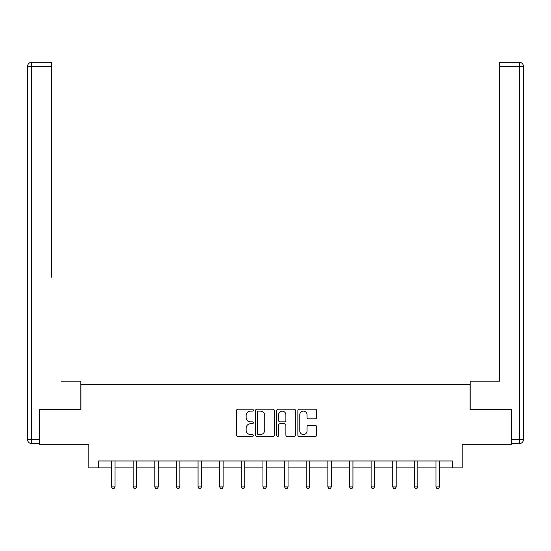 <?xml version="1.0" encoding="UTF-8"?>
<svg xmlns="http://www.w3.org/2000/svg" width="551" height="551" viewBox="0 0 551 551"><rect width="100%" height="100%" fill="white"/><g stroke="black" fill="none" stroke-linecap="round" stroke-linejoin="round"><path stroke-width="0.83" d="M253.315 410.171A0.95 0.95 0 0 0 252.358 409.214L237.894 409.214A1.364 1.364 0 0 0 236.537 410.578L236.537 435.076A1.364 1.364 0 0 0 237.894 436.44L252.358 436.44A0.95 0.95 0 0 0 253.315 435.49A0.95 0.95 0 0 0 252.358 434.532L250.491 434.532A4.353 4.353 0 0 1 246.132 430.179L246.132 428.134A4.353 4.353 0 0 1 250.491 423.781L252.358 423.781A0.95 0.95 0 0 0 253.315 422.831A0.95 0.95 0 0 0 252.358 421.873L250.491 421.873A4.353 4.353 0 0 1 246.132 417.52L246.132 415.475A4.353 4.353 0 0 1 250.491 411.122L252.358 411.122A0.95 0.95 0 0 0 253.315 410.171M315.282 418.815A1.364 1.364 0 0 0 316.639 417.451L316.639 410.578A1.364 1.364 0 0 0 315.282 409.214L299.221 409.214A1.364 1.364 0 0 0 297.857 410.578L297.857 435.076A1.364 1.364 0 0 0 299.221 436.44L315.282 436.44A1.364 1.364 0 0 0 316.639 435.076L316.639 426.777A1.364 1.364 0 0 0 315.282 425.413L308.408 425.413A1.364 1.364 0 0 0 307.045 426.777L307.045 430.896A3.643 3.643 0 0 1 303.401 434.532A3.643 3.643 0 0 1 299.765 430.896L299.765 414.765A3.643 3.643 0 0 1 303.401 411.122A3.643 3.643 0 0 1 307.045 414.765L307.045 417.451A1.364 1.364 0 0 0 308.408 418.815L315.282 418.815M98.553 467.895L98.553 460.967L452.447 460.967L452.447 467.895L462.158 467.895L462.158 444.32L511.383 444.32L511.383 409.655L470.058 409.655L470.058 384.694L80.942 384.694L80.942 409.655L39.617 409.655L39.617 444.32L88.842 444.32L88.842 467.895L111.516 467.895M274.308 410.578A1.364 1.364 0 0 0 272.945 409.214L256.883 409.214A1.364 1.364 0 0 0 255.526 410.578L255.526 435.076A1.364 1.364 0 0 0 256.883 436.44L272.945 436.44A1.364 1.364 0 0 0 274.308 435.076L274.308 410.578M278.055 409.214L294.117 409.214A1.364 1.364 0 0 1 295.474 410.578L295.474 435.076A1.364 1.364 0 0 1 294.117 436.44L287.243 436.44A1.364 1.364 0 0 1 285.879 435.076L285.879 425.145A1.364 1.364 0 0 0 284.516 423.781L279.956 423.781A1.364 1.364 0 0 0 278.599 425.145L278.599 435.49A0.95 0.95 0 0 1 277.642 436.44A0.95 0.95 0 0 1 276.692 435.49L276.692 410.578A1.364 1.364 0 0 1 278.055 409.214M114.987 467.895L133.149 467.895M136.62 467.895L154.783 467.895M158.254 467.895L176.416 467.895M179.881 467.895L198.05 467.895M201.514 467.895L219.684 467.895M223.148 467.895L241.317 467.895M244.782 467.895L262.951 467.895M266.415 467.895L284.585 467.895M288.049 467.895L306.218 467.895M309.683 467.895L327.852 467.895M331.316 467.895L349.486 467.895M352.95 467.895L371.119 467.895M374.584 467.895L392.746 467.895M396.217 467.895L414.38 467.895M417.851 467.895L436.013 467.895M439.484 467.895L452.447 467.895M258.385 411.122A0.95 0.95 0 0 0 257.427 412.072L257.427 433.582A0.95 0.95 0 0 0 258.385 434.532L260.354 434.532A4.353 4.353 0 0 0 264.714 430.179L264.714 415.475A4.353 4.353 0 0 0 260.354 411.122L258.385 411.122M285.879 414.834A3.643 3.643 0 0 0 282.236 411.191A3.643 3.643 0 0 0 278.599 414.834L278.599 420.516A1.364 1.364 0 0 0 279.956 421.873L284.516 421.873A1.364 1.364 0 0 0 285.879 420.516L285.879 414.834M115.166 460.967L115.083 461.166A1.384 1.384 0 0 0 114.987 461.683L114.987 486.926L111.516 486.926L111.516 461.683A1.384 1.384 0 0 0 111.419 461.166L111.336 460.967M114.987 486.926L113.947 488.723L112.556 488.723L111.516 486.926M80.804 409.655L80.804 381.223L61.106 381.223M51.539 66.437L31.71 66.437L31.71 62.277L51.539 62.277L51.539 277.222M31.71 443.631L31.71 439.471L27.55 439.471A4.16 4.16 0 0 0 31.71 443.631L39.197 443.631L31.71 443.631A4.16 4.16 0 0 1 27.55 439.471L27.55 66.437A4.16 4.16 0 0 1 31.71 62.277A4.16 4.16 0 0 0 27.55 66.437L31.71 66.437L31.71 439.471L39.197 439.471L39.197 409.655L39.617 409.655M39.197 439.471L39.197 443.631M489.894 381.223L499.461 381.223L499.461 62.277L519.29 62.277L508.332 62.277M470.196 409.655L470.196 381.223L499.461 381.223L499.461 277.222M511.803 439.471L519.29 439.471L519.29 443.631A4.16 4.16 0 0 0 523.45 439.471L523.45 66.437L523.45 439.471A4.16 4.16 0 0 1 519.29 443.631L511.803 443.631L511.803 409.655L511.383 409.655M519.29 62.277A4.16 4.16 0 0 1 523.45 66.437A4.16 4.16 0 0 0 519.29 62.277A4.16 4.16 0 0 1 523.45 66.437A4.16 4.16 0 0 0 519.29 62.277L519.29 66.437L499.461 66.437M136.8 460.967L136.717 461.166A1.384 1.384 0 0 0 136.62 461.683L136.62 486.926L133.149 486.926L133.149 461.683A1.384 1.384 0 0 0 133.053 461.166L132.97 460.967M136.62 486.926L135.58 488.723L134.189 488.723L133.149 486.926M158.433 460.967L158.351 461.166A1.384 1.384 0 0 0 158.254 461.683L158.254 486.926L154.783 486.926L154.783 461.683A1.384 1.384 0 0 0 154.686 461.166L154.604 460.967M158.254 486.926L157.214 488.723L155.823 488.723L154.783 486.926M180.067 460.967L179.984 461.166A1.384 1.384 0 0 0 179.881 461.683L179.881 486.926L176.416 486.926L176.416 461.683A1.384 1.384 0 0 0 176.32 461.166L176.237 460.967M179.881 486.926L178.841 488.723L177.456 488.723L176.416 486.926M201.7 460.967L201.618 461.166A1.384 1.384 0 0 0 201.514 461.683L201.514 486.926L198.05 486.926L198.05 461.683A1.384 1.384 0 0 0 197.947 461.166L197.871 460.967M201.514 486.926L200.474 488.723L199.09 488.723L198.05 486.926M223.334 460.967L223.251 461.166A1.384 1.384 0 0 0 223.148 461.683L223.148 486.926L219.684 486.926L219.684 461.683A1.384 1.384 0 0 0 219.58 461.166L219.505 460.967M223.148 486.926L222.108 488.723L220.724 488.723L219.684 486.926M244.968 460.967L244.885 461.166A1.384 1.384 0 0 0 244.782 461.683L244.782 486.926L241.317 486.926L241.317 461.683A1.384 1.384 0 0 0 241.214 461.166L241.131 460.967M244.782 486.926L243.742 488.723L242.357 488.723L241.317 486.926M266.601 460.967L266.519 461.166A1.384 1.384 0 0 0 266.415 461.683L266.415 486.926L262.951 486.926L262.951 461.683A1.384 1.384 0 0 0 262.848 461.166L262.765 460.967M266.415 486.926L265.375 488.723L263.991 488.723L262.951 486.926M288.235 460.967L288.152 461.166A1.384 1.384 0 0 0 288.049 461.683L288.049 486.926L284.585 486.926L284.585 461.683A1.384 1.384 0 0 0 284.481 461.166L284.399 460.967M288.049 486.926L287.009 488.723L285.625 488.723L284.585 486.926M309.869 460.967L309.786 461.166A1.384 1.384 0 0 0 309.683 461.683L309.683 486.926L306.218 486.926L306.218 461.683A1.384 1.384 0 0 0 306.115 461.166L306.032 460.967M309.683 486.926L308.643 488.723L307.258 488.723L306.218 486.926M331.495 460.967L331.42 461.166A1.384 1.384 0 0 0 331.316 461.683L331.316 486.926L327.852 486.926L327.852 461.683A1.384 1.384 0 0 0 327.749 461.166L327.666 460.967M331.316 486.926L330.276 488.723L328.892 488.723L327.852 486.926M353.129 460.967L353.053 461.166A1.384 1.384 0 0 0 352.95 461.683L352.95 486.926L349.486 486.926L349.486 461.683A1.384 1.384 0 0 0 349.382 461.166L349.3 460.967M352.95 486.926L351.91 488.723L350.526 488.723L349.486 486.926M374.763 460.967L374.68 461.166A1.384 1.384 0 0 0 374.584 461.683L374.584 486.926L371.119 486.926L371.119 461.683A1.384 1.384 0 0 0 371.016 461.166L370.933 460.967M374.584 486.926L373.544 488.723L372.159 488.723L371.119 486.926M396.396 460.967L396.314 461.166A1.384 1.384 0 0 0 396.217 461.683L396.217 486.926L392.746 486.926L392.746 461.683A1.384 1.384 0 0 0 392.649 461.166L392.567 460.967M396.217 486.926L395.177 488.723L393.786 488.723L392.746 486.926M418.03 460.967L417.947 461.166A1.384 1.384 0 0 0 417.851 461.683L417.851 486.926L414.38 486.926L414.38 461.683A1.384 1.384 0 0 0 414.283 461.166L414.2 460.967M417.851 486.926L416.811 488.723L415.42 488.723L414.38 486.926M439.664 460.967L439.581 461.166A1.384 1.384 0 0 0 439.484 461.683L439.484 486.926L436.013 486.926L436.013 461.683A1.384 1.384 0 0 0 435.917 461.166L435.834 460.967M439.484 486.926L438.444 488.723L437.053 488.723L436.013 486.926M523.45 439.471L519.29 439.471L519.29 66.437L523.45 66.437"/></g></svg>
